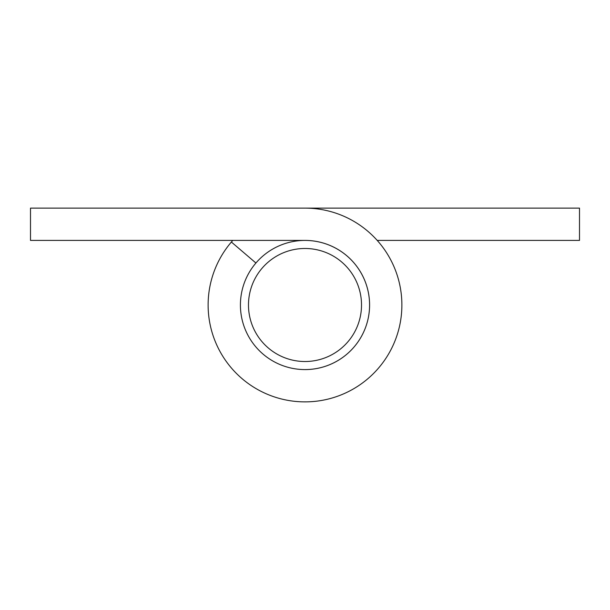 <?xml version="1.0" encoding="UTF-8"?>
<svg xmlns="http://www.w3.org/2000/svg" width="610" height="610" viewBox="0 0 610 610"><rect width="100%" height="100%" fill="white"/><g stroke="black" fill="none" stroke-linecap="round" stroke-linejoin="round"><path stroke-width="0.91" d="M305 248.483A56.517 56.517 0 0 0 256.055 333.258A56.517 56.517 0 0 0 353.945 333.258A56.517 56.517 0 0 0 305 248.483M255.918 263.017A64.591 64.591 0 0 1 367.799 320.09A64.591 64.591 0 0 1 275.651 362.531A64.591 64.591 0 0 1 255.918 263.017L231.373 242.025A96.883 96.883 0 0 1 232.791 240.409A96.883 96.883 0 0 0 260.973 391.3A96.883 96.883 0 0 0 399.199 327.639A96.883 96.883 0 0 0 305 208.117L30.5 208.117L30.5 240.409L305 240.409A64.591 64.591 0 0 1 369.591 305A64.591 64.591 0 0 1 305 369.591M305 208.117L579.5 208.117L579.5 240.409L377.209 240.409"/></g></svg>
